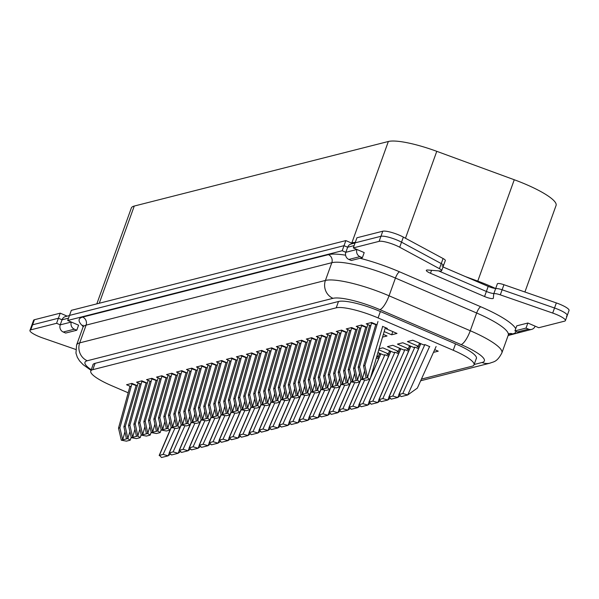 <?xml version="1.0" encoding="UTF-8"?>
<svg xmlns="http://www.w3.org/2000/svg" width="599" height="599" viewBox="0 0 599 599"><rect width="100%" height="100%" fill="white"/><g stroke="black" fill="none" stroke-linecap="round" stroke-linejoin="round"><path stroke-width="0.9" d="M75.706 349.442L42.649 337.948A13.755 2.785 19.8 0 1 29.95 330.416A13.755 2.785 19.8 0 1 30.766 329.862L56.591 323.295L60.222 324.86L71.318 322.045A5.503 5.159 75.7 0 0 74.343 329.203L76.769 330.244L78.589 325.175L67.68 320.48L342.201 250.734L345.84 252.299L356.929 249.476A5.503 5.159 75.7 0 0 359.954 256.634L362.38 257.675L364.207 252.606L353.298 247.911L379.115 241.352A13.755 2.785 19.8 0 1 395.864 245.395A13.755 2.785 19.8 0 1 399.698 247.23L439.426 268.666A6.874 1.393 19.8 0 1 441.665 270.658A6.874 1.393 19.8 0 1 440.115 270.988L427.873 270.022A6.874 1.393 -160.2 0 0 426.323 270.344A6.874 1.393 -160.2 0 0 430.479 273.264L484.554 296.527A6.874 1.393 -160.2 0 0 493.336 298.272A6.874 1.393 -160.2 0 0 493.351 298.197L493.696 294.042A6.874 1.393 19.8 0 1 493.711 293.959A6.874 1.393 19.8 0 1 500.3 294.858L552.697 313.067A13.755 2.785 19.8 0 1 557.085 314.767A13.755 2.785 19.8 0 1 565.404 320.6A13.755 2.785 19.8 0 1 564.58 321.154L538.763 327.72L527.854 323.026L516.757 325.841L514.93 330.91L517.356 331.951L528.453 329.136L526.027 328.087L527.854 323.026M493.748 293.892L495.515 288.973A6.874 1.393 19.8 0 1 495.538 288.898A6.874 1.393 19.8 0 1 502.119 289.789L554.524 307.998A13.755 2.785 19.8 0 1 558.912 309.698A13.755 2.785 19.8 0 1 567.223 315.531A13.755 2.785 19.8 0 1 566.407 316.092M353.298 247.911L355.117 242.842L380.942 236.283A13.755 2.785 19.8 0 1 397.684 240.326A13.755 2.785 19.8 0 1 401.525 242.168L441.253 263.597A6.874 1.393 19.8 0 1 443.492 265.597A6.874 1.393 19.8 0 1 441.942 265.919M29.95 330.416L31.777 325.347A13.755 2.785 19.8 0 1 32.593 324.793L58.41 318.234L62.049 319.799A5.503 5.159 -104.3 0 1 65.546 316.549L69.454 315.553M67.68 320.48L69.506 315.411L344.028 245.665L347.66 247.23A5.503 5.159 -104.3 0 1 351.156 243.98L355.065 242.992M484.554 296.527L486.381 291.458L438.49 270.86L486.381 291.458A6.874 1.393 -160.2 0 0 493.861 293.54A6.874 1.393 -160.2 0 1 486.381 291.458L488.2 286.389A6.874 1.393 -160.2 0 0 495.687 288.471M527.479 330.453L508.139 335.5M342.201 250.734L344.028 245.665L347.66 247.23L345.84 252.299A5.503 5.159 -104.3 0 0 348.858 259.449L351.284 260.498L362.38 257.675M56.591 323.295L58.41 318.234L62.049 319.799L60.222 324.86A5.503 5.159 -104.3 0 0 63.247 332.018L65.673 333.059L76.769 330.244M92.845 365.285A34.383 6.971 19.8 0 1 92.927 364.754A34.383 6.971 19.8 0 1 94.971 363.361L338.607 301.462A34.383 6.971 19.8 0 1 380.47 311.562L455.629 343.901A34.383 6.971 19.8 0 1 476.422 358.487A34.383 6.971 19.8 0 1 476.145 358.951M384.176 331.576L391.664 334.796L397.025 333.433L386.115 328.739L386.385 328.005M376.996 324.815L371.567 322.487L366.206 323.849L370.781 325.819M392.809 331.621L391.664 334.796M433.466 352.384L438.243 351.171L434.702 349.644M429.79 346.679L424.946 344.597L423.695 344.912L412.786 340.217L407.425 341.58L418.334 346.274L419.472 343.1M382.536 337.117L387.036 335.972L383.345 334.384M367.007 327.353L361.586 325.017L356.218 326.38L360.8 328.349M418.484 348.648L414.957 347.135L413.707 347.45L402.798 342.755L397.436 344.118L408.346 348.813L409.491 345.63M357.026 329.892L351.598 327.556L346.237 328.918L350.812 330.888M408.503 351.186L404.969 349.666L403.726 349.988L392.809 345.294L387.448 346.656L398.357 351.351L399.503 348.169M347.038 332.43L341.61 330.094L336.249 331.457L340.824 333.426M398.515 353.724L394.988 352.205L393.738 352.526L382.828 347.832L379.077 348.783M378.785 349.764L388.377 353.889L389.515 350.707M337.05 334.968L331.629 332.632L326.26 333.995L330.843 335.964M388.526 356.263L385 354.743L383.749 355.057L377.954 352.564M376.996 355.821L378.388 356.42L379.534 353.245M327.069 337.507L321.641 335.17L316.279 336.533L320.854 338.502M317.081 340.037L311.652 337.709L306.291 339.071L310.866 341.041M307.092 342.576L301.671 340.239L296.303 341.602L300.885 343.579M297.111 345.114L291.683 342.778L286.322 344.14L290.897 346.11M287.123 347.652L281.695 345.316L276.334 346.679L280.909 348.648M277.135 350.19L271.714 347.854L266.345 349.217L270.928 351.186M267.154 352.729L261.726 350.393L256.365 351.755L260.939 353.724M257.166 355.267L251.737 352.931L246.376 354.294L250.951 356.263M247.177 357.798L241.756 355.469L236.388 356.832L240.97 358.801M237.197 360.336L231.768 358L226.407 359.363L230.982 361.339M227.208 362.874L221.78 360.538L216.419 361.901L220.994 363.87M217.22 365.412L211.799 363.076L206.43 364.439L211.013 366.408M207.239 367.951L201.811 365.615L196.45 366.977L201.024 368.947M197.251 370.489L191.822 368.153L186.461 369.516L191.036 371.485M187.262 373.027L181.841 370.691L176.473 372.054L181.055 374.023M177.282 375.558L171.853 373.229L166.492 374.592L171.067 376.561M167.293 378.096L161.865 375.76L156.504 377.123L161.079 379.092M157.305 380.635L151.884 378.298L146.515 379.661L151.098 381.63M147.324 383.173L141.896 380.837L136.535 382.199L141.109 384.169M137.336 385.711L131.907 383.375L126.546 384.738L131.121 386.707M421.419 379.092L471.982 366.244A34.383 6.971 -160.2 0 0 474.026 364.851A34.383 6.971 -160.2 0 0 453.233 350.265L378.074 317.927A34.383 6.971 -160.2 0 0 336.211 307.826L92.808 369.665A34.383 6.971 -160.2 0 0 90.763 371.058A34.383 6.971 -160.2 0 0 111.556 385.644L128.179 392.794M386.115 328.739L387.366 328.424L382.514 326.335M378.546 358.801L376.382 357.873M378.388 356.42L377.138 356.742L379.07 357.573M388.377 353.889L387.126 354.204L389.051 355.035M398.357 351.351L397.115 351.665L399.039 352.497M408.346 348.813L407.095 349.127L409.027 349.958M418.334 346.274L417.084 346.589L419.008 347.42M495.515 288.973A6.874 1.393 19.8 0 1 495.538 288.898A6.874 1.393 19.8 0 1 502.119 289.789L554.524 307.998A13.755 2.785 19.8 0 1 558.912 309.698A13.755 2.785 19.8 0 1 567.223 315.531L569.05 310.462A13.755 2.785 19.8 0 0 560.731 304.629A13.755 2.785 19.8 0 0 556.351 302.929L503.946 284.72A6.874 1.393 19.8 0 0 497.357 283.829A6.874 1.393 19.8 0 0 497.342 283.904L495.568 288.83M379.115 241.352L380.942 236.283A13.755 2.785 19.8 0 1 397.684 240.326A13.755 2.785 19.8 0 1 401.525 242.168L441.253 263.597A6.874 1.393 19.8 0 1 443.492 265.597L445.319 260.528A6.874 1.393 19.8 0 0 443.08 258.528L403.352 237.099A13.755 2.785 19.8 0 0 399.511 235.257A13.755 2.785 19.8 0 0 382.768 231.214L356.944 237.773L355.117 242.842L380.942 236.283L382.768 231.214M30.766 329.862L34.42 319.724A13.755 2.785 19.8 0 0 33.596 320.278L31.777 325.347A13.755 2.785 19.8 0 1 32.593 324.793L58.41 318.234L60.237 313.165L67.155 316.137M345.848 240.596L71.333 310.342L69.506 315.411L344.028 245.665L345.848 240.596L352.774 243.576M96.821 303.865L131.316 208.055A49.507 10.041 19.8 0 1 134.258 206.049L388.354 141.491A49.507 10.041 19.8 0 1 436.768 151.322L514.264 179.752A49.507 10.041 19.8 0 1 556.067 205.464L524.911 292.005M443.005 266.944L488.2 286.389M34.42 319.724L60.237 313.165M528.453 329.136A5.503 5.159 75.7 0 0 535.124 326.156M531.635 329.398L520.538 332.213A5.503 5.159 -104.3 0 1 517.356 331.951M514.93 330.91L526.027 328.087M128.5 425.619L129.878 425.268L132.701 437.315L131.316 437.667L128.5 425.619L139.964 383.674M146.104 382.978L141.843 381.496L129.878 425.268M134.917 429.184L132.701 437.315L136.445 436.364L133.869 424.249L146.193 382.686M133.869 424.249L135.247 423.905L137.83 436.012L136.445 436.364M148.155 380.365L135.247 423.905M131.316 437.667L136.422 438.61L140.166 437.659L141.214 434.769M140.166 437.659L137.83 436.012M138.481 423.081L139.859 422.729L142.682 434.777L141.297 435.129L138.481 423.081L149.952 381.136M156.092 380.447L151.824 378.957L139.859 422.729M144.906 426.645L142.682 434.777L146.433 433.826L143.857 421.711L156.174 380.148M143.857 421.711L145.235 421.367L147.811 433.451L146.433 433.826M158.136 377.827L145.235 421.367M141.297 435.129L146.411 436.072L150.147 435.121L151.203 432.231M150.147 435.121L147.811 433.474M148.47 420.543L149.847 420.191L152.67 432.238L151.285 432.59L148.47 420.543L159.933 378.605M166.073 377.909L161.812 376.427L149.847 420.191M154.894 424.107L152.67 432.238L156.414 431.287L153.846 419.18L166.163 377.61M153.846 419.18L155.223 418.828L157.799 430.936L156.414 431.287M168.124 375.288L155.223 418.828M151.285 432.59L156.399 433.534L160.135 432.583L161.191 429.693M160.135 432.583L157.799 430.936M158.458 418.005L159.836 417.653L162.658 429.7L161.273 430.052L158.458 418.005L169.921 376.067M176.061 375.371L171.801 373.888L159.836 417.653M164.875 421.576L162.658 429.7L166.402 428.749L163.827 416.642L176.151 375.071M163.827 416.642L165.204 416.29L167.78 428.382L166.402 428.749M178.113 372.758L165.204 416.29M161.273 430.052L166.38 430.995L170.123 430.045L171.172 427.154M170.123 430.045L167.787 428.397L169.839 421.441M168.439 415.466L169.817 415.122L172.639 427.169L171.254 427.514L168.439 415.466L179.91 373.529M186.049 372.833L181.782 371.35L169.817 415.122M174.863 419.038L172.639 427.169L176.391 426.211L173.815 414.104L186.132 372.541M173.815 414.104L175.193 413.752L177.768 425.844L176.391 426.211M188.093 370.219L175.193 413.752M171.254 427.514L176.368 428.457L180.104 427.514L181.16 424.616M180.104 427.514L177.768 425.859L179.82 418.903M178.427 412.928L179.805 412.584L182.628 424.631L181.242 424.983L178.427 412.928L189.89 370.991M196.03 370.294L191.77 368.812L179.805 412.584M184.851 416.5L182.628 424.631L186.371 423.68L183.803 411.565L196.12 370.002M183.803 411.565L185.181 411.214L187.757 423.328L186.371 423.68M198.082 367.681L185.181 411.214M181.242 424.983L186.356 425.926L190.093 424.976L191.148 422.078M190.093 424.976L187.757 423.328M180.232 427.469L169.39 452.792L171.539 454.97L178.053 453.316L173.126 451.848L169.15 452.964L180.029 427.529M178.053 453.316L180.292 451.721M190.212 424.931L179.378 450.261L181.519 452.432L188.034 450.777L183.114 449.31L179.131 450.426L190.018 424.991M189.194 448.232L188.049 450.77L190.28 449.183M200.201 422.392L189.366 447.723L191.508 449.901L198.022 448.247L193.103 446.772L189.119 447.887L199.999 422.46M198.022 448.247L200.261 446.644M210.189 419.854L199.347 445.184L201.496 447.363L208.01 445.708L203.083 444.233L199.108 445.349L209.987 419.921M208.01 445.708L210.249 444.106M220.17 417.316L209.336 442.646L211.477 444.825L217.991 443.17L213.072 441.695L209.088 442.811L219.975 417.383M217.991 443.17L220.237 441.575M230.158 414.785L219.324 440.108L221.465 442.287L227.979 440.632L223.06 439.157L219.077 440.28L229.956 414.845M229.14 438.086L227.994 440.624L230.218 439.037M188.415 410.397L189.793 410.045L192.616 422.093L191.231 422.445L188.415 410.397L199.879 368.452M206.019 367.756L201.758 366.274L189.793 410.045M194.832 413.961L192.616 422.093L196.36 421.142L193.784 409.027L206.108 367.464M193.784 409.027L195.162 408.675L197.745 420.79L196.36 421.142M208.07 365.143L195.162 408.675M191.231 422.445L196.337 423.388L200.081 422.437L201.129 419.547M200.081 422.437L197.745 420.79M198.396 407.859L199.774 407.507L202.597 419.555L201.212 419.906L198.396 407.859L209.867 365.914M216.007 365.218L211.739 363.735L199.774 407.507M204.821 411.423L202.597 419.555L206.348 418.604L203.772 406.489L216.089 364.926M203.772 406.489L205.15 406.144L207.726 418.229L206.348 418.604M218.051 362.605L205.15 406.144M201.212 419.906L206.326 420.85L210.062 419.899L211.118 417.009M210.062 419.899L207.726 418.252M208.385 405.321L209.762 404.969L212.585 417.016L211.2 417.368L208.385 405.321L219.848 363.376M225.988 362.687L221.727 361.197L209.762 404.969M214.809 408.885L212.585 417.016L216.329 416.065L213.761 403.951L226.078 362.388M213.761 403.951L215.138 403.606L217.707 415.691L216.329 416.065M228.039 360.066L215.138 403.606M211.2 417.368L216.314 418.312L220.05 417.361L221.106 414.471M220.05 417.361L217.714 415.713L219.766 408.758M218.373 402.783L219.751 402.431L222.573 414.478L221.181 414.815L218.373 402.783L229.836 360.845M235.976 360.149L231.716 358.666L219.751 402.431M224.79 406.347L222.573 414.478L226.317 413.527L223.741 401.42L236.066 359.849M223.741 401.42L225.119 401.068L227.695 413.16L226.317 413.527M238.028 357.536L225.119 401.068M221.188 414.83L226.295 415.773L230.038 414.822L231.087 411.932M230.038 414.822L227.702 413.175L229.754 406.219M228.354 400.244L229.731 399.892L232.554 411.94L231.169 412.292L228.354 400.244L239.825 358.307M245.964 357.61L241.697 356.128L229.731 399.892M234.778 403.816L232.554 411.94L236.306 410.989L233.73 398.882L246.047 357.311M233.73 398.882L235.108 398.53L237.683 410.622L236.306 410.989M248.008 354.997L235.108 398.53M231.169 412.292L236.283 413.235L240.019 412.284L241.075 409.394M240.019 412.284L237.683 410.637M238.342 397.706L239.72 397.362L242.543 409.409L241.157 409.753L238.342 397.706L249.805 355.769M255.945 355.072L251.685 353.59L239.72 397.362M244.766 401.278L242.543 409.409L246.286 408.451L243.718 396.343L256.035 354.78M243.718 396.343L245.096 395.991L247.672 408.099L246.286 408.451M257.997 352.459L245.096 395.991M241.157 409.753L246.271 410.697L250.008 409.753L251.063 406.856M250.008 409.753L247.672 408.099M248.33 395.175L249.708 394.823L252.531 406.871L251.146 407.223L248.33 395.175L259.794 353.23M265.934 352.534L261.673 351.051L249.708 394.823M254.747 398.739L252.531 406.871L256.275 405.92L253.699 393.805L266.023 352.242M253.699 393.805L255.077 393.453L257.652 405.545L256.275 405.92M267.985 349.921L255.077 393.453M251.146 407.223L256.252 408.166L259.996 407.215L261.044 404.318M259.996 407.215L257.66 405.568L259.711 398.605M258.311 392.637L259.689 392.285L262.512 404.332L261.127 404.684L258.311 392.637L269.782 350.692M275.922 349.996L271.654 348.513L259.689 392.285M264.736 396.201L262.512 404.332L266.263 403.382L263.687 391.267L276.004 349.704M263.687 391.267L265.065 390.915L267.641 403.007L266.263 403.382M277.966 347.383L265.065 390.915M261.127 404.684L266.241 405.628L269.977 404.677L271.033 401.787M269.977 404.677L267.641 403.03L269.692 396.066M268.3 390.099L269.677 389.747L272.5 401.794L271.115 402.146L268.3 390.099L279.763 348.154M285.903 347.457L281.642 345.975L269.677 389.747M274.724 393.663L272.5 401.794L276.244 400.843L273.676 388.729L285.993 347.165M273.676 388.729L275.053 388.384L277.629 400.491L276.244 400.843M287.954 344.844L275.053 388.384M271.115 402.146L276.229 403.09L279.965 402.139L281.021 399.248M279.965 402.139L277.629 400.491M278.288 387.56L279.666 387.209L282.488 399.256L281.103 399.608L278.288 387.56L289.751 345.616M295.891 344.927L291.631 343.437L279.666 387.209M284.705 391.125L282.488 399.256L286.232 398.305L283.656 386.198L295.981 344.627M283.656 386.198L285.034 385.846L287.617 397.953L286.232 398.305M297.943 342.306L285.034 385.846M281.103 399.608L286.21 400.551L289.953 399.6L291.002 396.71M289.953 399.6L287.617 397.953M288.269 385.022L289.646 384.67L292.469 396.718L291.084 397.07L288.269 385.022L299.74 343.085M305.879 342.388L301.611 340.906L289.646 384.67M294.693 388.594L292.469 396.718L296.22 395.767L293.645 383.659L305.962 342.089M293.645 383.659L295.022 383.308L297.598 395.4L296.22 395.767M307.923 339.775L295.022 383.308M291.084 397.07L296.198 398.013L299.934 397.062L300.99 394.172M299.934 397.062L297.598 395.415L299.65 388.459M298.257 382.484L299.635 382.132L302.458 394.179L301.072 394.531L298.257 382.484L309.72 340.546M315.86 339.85L311.6 338.368L299.635 382.132M304.681 386.056L302.458 394.179L306.201 393.229L303.633 381.121L315.95 339.558M303.633 381.121L305.011 380.769L307.579 392.862L306.201 393.229M317.912 337.237L305.011 380.769M301.072 394.531L306.186 395.475L309.923 394.531L310.978 391.634M309.923 394.531L307.587 392.877L309.638 385.921M308.245 379.946L309.623 379.601L312.446 391.649L311.061 392.001L308.245 379.946L319.709 338.008M325.849 337.312L321.588 335.829L309.623 379.601M314.662 383.517L312.446 391.649L316.19 390.69L313.614 378.583L325.938 337.02M313.614 378.583L314.992 378.231L317.575 390.346L316.19 390.69M327.9 334.699L314.992 378.231M311.061 392.001L316.167 392.937L319.911 391.993L320.959 389.095M319.911 391.993L317.575 390.346M318.226 377.415L319.604 377.063L322.427 389.11L321.042 389.462L318.226 377.415L329.697 335.47M335.837 334.774L331.569 333.291L319.604 377.063M324.651 380.979L322.427 389.11L326.178 388.159L323.602 376.045L335.919 334.482M323.602 376.045L324.98 375.693L327.556 387.785L326.178 388.159M337.881 332.16L324.98 375.693M321.042 389.462L326.156 390.406L329.892 389.455L330.947 386.557M329.892 389.455L327.556 387.808M328.215 374.877L329.592 374.525L332.415 386.572L331.03 386.924L328.215 374.877L339.678 332.932M345.818 332.235L341.557 330.753L329.592 374.525M334.639 378.441L332.415 386.572L336.159 385.621L333.591 373.506L345.908 331.943M333.591 373.506L334.968 373.162L337.544 385.269L336.159 385.621M347.869 329.622L334.968 373.162M331.03 386.924L336.144 387.867L339.88 386.917L340.936 384.026M339.88 386.917L337.544 385.269M338.203 372.338L339.581 371.986L342.403 384.034L341.018 384.386L338.203 372.338L349.666 330.393M355.806 329.705L351.546 328.215L339.581 371.986M344.62 375.902L342.403 384.034L346.147 383.083L343.571 370.968L355.896 329.405M343.571 370.968L344.949 370.624L347.525 382.709L346.147 383.083M357.858 327.084L344.949 370.624M341.018 384.386L346.125 385.329L349.868 384.378L350.917 381.488M349.868 384.378L347.532 382.731L349.584 375.775M348.184 369.8L349.561 369.448L352.384 381.496L350.999 381.848L348.184 369.8L359.655 327.863M365.794 327.166L361.526 325.684L349.561 369.448M354.608 373.364L352.384 381.496L356.135 380.545L353.56 368.437L365.877 326.867M353.56 368.437L354.937 368.086L357.513 380.178L356.135 380.545M367.838 324.546L354.937 368.086M350.999 381.848L356.113 382.791L359.849 381.84L360.905 378.95M359.849 381.84L357.513 380.193L359.565 373.237M358.172 367.262L359.55 366.91L362.373 378.957L360.987 379.309L358.172 367.262L369.635 325.324M375.775 324.628L371.515 323.146L359.55 366.91M364.596 370.833L362.373 378.957L366.116 378.006L363.548 365.899L375.865 324.329M363.548 365.899L364.926 365.547L367.501 377.655L366.116 378.006M377.976 321.498L364.926 365.547M360.987 379.309L366.101 380.253L370.077 379.145L385.367 327.563M369.838 379.302L367.501 377.655M240.147 412.247L229.305 437.57L231.454 439.748L237.968 438.094L233.041 436.619L229.065 437.742L239.944 412.307M237.968 438.094L240.206 436.499M250.127 409.709L239.293 435.031L241.434 437.21L247.949 435.555L243.029 434.088L239.046 435.203L249.933 409.768M249.109 433.01L247.964 435.548L250.195 433.961M260.116 407.17L249.281 432.5L251.423 434.679L257.937 433.025L253.018 431.55L249.034 432.665L259.914 407.23M257.937 433.025L260.176 431.422M270.104 404.632L259.262 429.962L261.411 432.141L267.925 430.486L262.998 429.011L259.023 430.127L269.902 404.699M267.925 430.486L270.164 428.884M280.085 402.094L269.251 427.424L271.392 429.603L277.906 427.948L272.987 426.473L269.003 427.589L279.89 402.161M277.906 427.948L280.152 426.346M290.073 399.555L279.239 424.886L281.38 427.065L287.894 425.41L282.975 423.935L278.992 425.05L289.871 399.623M289.055 422.864L287.909 425.395L290.133 423.815M300.062 397.025L289.22 422.347L291.369 424.526L297.883 422.872L292.956 421.397L288.98 422.52L299.859 397.085M299.036 420.326L297.898 422.864L300.121 421.277M310.042 394.486L299.208 419.809L301.349 421.988L307.864 420.333L302.944 418.858L298.961 419.981L309.848 394.546M307.864 420.333L310.11 418.738M320.031 391.948L309.196 417.271L311.338 419.45L317.852 417.795L312.933 416.327L308.949 417.443L319.829 392.008M317.852 417.795L320.091 416.2M330.019 389.41L319.177 414.74L321.326 416.919L327.84 415.264L322.913 413.789L318.938 414.905L329.817 389.47M328.993 412.711L327.855 415.249L330.079 413.662M340 386.872L329.165 412.202L331.307 414.381L337.821 412.726L332.902 411.251L328.918 412.367L339.805 386.939M338.982 410.18L337.836 412.711L340.067 411.124M349.988 384.333L339.154 409.664L341.295 411.842L347.809 410.188L342.89 408.713L338.907 409.828L349.786 384.401M347.809 410.188L350.048 408.585M359.977 381.795L349.135 407.125L351.284 409.304L357.798 407.649L352.871 406.174L348.895 407.29L359.774 381.863M357.798 407.649L360.036 406.055M380.694 353.747L379.511 354.046L379.766 353.343M379.511 354.046L380.41 354.428M369.957 379.264L359.123 404.587L361.264 406.766L367.779 405.111L362.859 403.636L358.876 404.759L369.763 379.324M368.939 402.565L367.793 405.104L370.025 403.516M370.631 377.295L380.769 353.777M390.675 351.209L389.5 351.508L389.747 350.804M389.5 351.508L390.398 351.89M390.833 351.276L369.111 402.049L371.253 404.228L377.767 402.573L372.848 401.105L368.864 402.221L390.758 351.239M378.927 400.027L377.782 402.565L380.006 400.978M400.664 348.67L399.481 348.97L399.735 348.274M399.481 348.97L400.387 349.359M400.821 348.738L379.092 399.511L381.241 401.689L387.755 400.035L382.828 398.567L378.853 399.683L400.746 348.7M387.755 400.035L389.994 398.44M410.652 346.132L409.469 346.432L409.723 345.735M409.469 346.432L410.367 346.821M410.809 346.2L389.08 396.98L391.222 399.159L397.736 397.504L392.817 396.029L388.833 397.144L410.727 346.17M397.736 397.504L399.982 395.902M420.633 343.594L419.457 343.893L419.704 343.197M419.457 343.893L420.356 344.283M420.79 343.661L399.069 394.441L401.21 396.62L407.724 394.966L402.805 393.491L398.822 394.606L420.715 343.631M429.565 346.581L407.739 394.951L417.346 388.107L436.117 346.514M170.243 430.007L159.409 455.33L161.55 457.509L168.064 455.854L163.145 454.379L159.162 455.502L170.041 430.067M168.064 455.854L170.303 454.259M118.512 428.158L119.89 427.806L122.713 439.853L121.327 440.205L118.512 428.158L129.976 386.213M136.115 385.516L131.855 384.034L119.89 427.806M124.936 431.722L122.713 439.853L126.456 438.902L123.888 426.788L136.205 385.224M123.888 426.788L125.266 426.436L127.834 438.528L126.456 438.902M138.167 382.903L125.266 426.436M121.327 440.205L126.441 441.149L130.178 440.198L131.233 437.3M130.178 440.198L127.842 438.55L129.893 431.587M552.697 313.067L556.351 302.929M516.173 331.442A58.447 11.853 19.8 0 1 512.662 333.935L508.311 335.043M83.171 326.485A58.447 11.853 19.8 0 1 82.692 317.081L328.409 254.65A58.447 11.853 19.8 0 1 345.586 255.196M360.036 258.274A58.447 11.853 19.8 0 1 399.57 271.826L480.787 306.778A58.447 11.853 19.8 0 1 515.724 328.724M474.146 364.499L482.083 362.485A38.508 7.809 -160.2 0 0 461.088 344.59L379.871 309.638A38.508 7.809 -160.2 0 0 332.984 298.324L87.267 360.755A38.508 7.809 -160.2 0 0 91.235 369.748M82.984 327.249L76.597 344.987A52.255 10.595 19.8 0 1 79.704 342.868L325.422 280.437A52.255 10.595 19.8 0 1 389.051 295.794L470.267 330.745A52.255 10.595 19.8 0 1 501.872 352.908L508.259 335.17A52.255 10.595 -160.2 0 0 476.654 313.007L395.437 278.056A52.255 10.595 -160.2 0 0 331.809 262.699L86.091 325.13A52.255 10.595 -160.2 0 0 82.984 327.249L83.059 325.13M461.088 344.59A13.755 3.871 113.3 0 0 470.267 330.745L476.654 313.007A6.192 1.745 -66.7 0 1 480.787 306.778M379.871 309.638A13.755 3.871 113.3 0 0 389.051 295.794L395.437 278.056A6.192 1.745 -66.7 0 1 399.57 271.826M332.984 298.324A13.755 12.901 75.7 0 1 325.422 280.437L331.809 262.699A6.192 5.803 75.7 0 0 328.409 254.65M87.267 360.755A13.755 12.901 -104.3 0 1 79.704 342.868L86.091 325.13A6.192 5.803 75.7 0 0 82.692 317.081M501.872 352.908C496.938 362.373 493.561 361.601 490.034 363.144A13.755 12.901 -104.3 0 1 482.083 362.485M512.662 333.935A6.192 5.803 75.7 0 0 509.435 333.561M399.698 247.23L403.352 237.099M439.426 268.666L443.08 258.528M430.479 273.264L431.542 270.314M500.3 294.858L503.946 284.72M453.233 350.265L455.539 343.863M378.074 317.927L380.38 311.525M336.211 307.826L338.495 301.492M92.808 369.665L95.091 363.331M68.518 318.151L62.049 319.799M354.136 245.583L347.66 247.23M514.264 179.752L477.77 281.111A49.507 10.041 19.8 0 1 495.5 288.463M134.258 206.049L99.262 303.244M351.381 242.977L351.86 242.857A49.507 10.041 19.8 0 1 355.274 242.408M388.354 141.491L351.86 242.857A6.874 6.447 75.7 0 1 351.748 243.134M436.768 151.322L405.478 238.245M465.311 276.543L477.77 281.111L477.523 281.8M359.954 256.634L348.858 259.449M74.343 329.203L63.247 332.018M137.822 435.99L139.881 429.049M147.811 433.451L149.862 426.518M157.792 430.921L159.851 423.98M187.749 423.306L189.808 416.365M181.287 424.998L180.509 426.825M173.126 451.848L184.844 425.882M179.206 450.77L178.068 453.308M191.276 422.46L190.489 424.287M183.114 449.31L194.825 423.351M201.257 419.921L200.478 421.748M193.103 446.772L204.813 420.812M199.182 445.693L198.037 448.232M211.245 417.383L210.466 419.21M203.083 444.233L214.801 418.274M209.163 443.163L208.025 445.693M221.233 414.845L220.447 416.672M213.072 441.695L224.782 415.736M219.152 440.624L218.006 443.155M231.214 412.307L230.435 414.141M223.06 439.157L234.771 413.198M197.737 420.768L199.796 413.827M207.726 418.229L209.777 411.296M237.683 410.622L239.735 403.681M247.664 408.084L249.723 401.143M277.622 400.469L279.681 393.536M287.61 397.931L289.669 390.997M317.567 390.323L319.626 383.382M327.556 387.785L329.607 380.844M337.537 385.247L339.596 378.306M367.494 377.64L382.679 326.41M241.202 409.776L240.424 411.603M233.041 436.619L244.759 410.659M239.121 435.548L237.983 438.086M251.191 407.238L250.404 409.065M243.029 434.088L254.74 408.129M261.171 404.699L260.393 406.526M253.018 431.55L264.728 405.59M259.097 430.471L257.952 433.01M271.16 402.161L270.381 403.988M262.998 429.011L274.716 403.052M269.078 427.941L267.94 430.471M281.148 399.623L280.362 401.45M272.987 426.473L284.697 400.514M279.067 425.402L277.921 427.933M291.129 397.085L290.35 398.912M282.975 423.935L294.686 397.976M301.117 394.546L300.339 396.381M292.956 421.397L304.674 395.437M311.106 392.016L310.319 393.843M302.944 418.858L314.655 392.899M309.024 417.788L307.879 420.326M321.086 389.477L320.308 391.304M312.933 416.327L324.643 390.368M319.012 415.249L317.867 417.788M331.075 386.939L330.296 388.766M322.913 413.789L334.631 387.83M341.063 384.401L340.277 386.228M332.902 411.251L344.612 385.292M351.044 381.863L350.265 383.689M342.89 408.713L354.601 382.754M348.97 407.642L347.824 410.173M361.032 379.324L360.254 381.151M352.871 406.174L364.589 380.215M358.951 405.104L357.813 407.642M380.852 353.814L370.234 378.62M362.859 403.636L384.91 354.765M372.848 401.105L394.898 352.227M382.828 398.567L404.887 349.689M388.908 397.489L387.77 400.027M392.817 396.029L414.867 347.15M398.897 394.951L397.751 397.489M402.805 393.491L424.856 344.62M171.299 427.529L170.52 429.363M163.145 454.379L174.856 428.42M169.225 453.308L168.079 455.846M76.597 344.987L75.961 353.133L77.331 357.303L79.585 360.927L83.186 364.709L91.026 370.347M490.034 363.144L420.663 380.769M509.083 333.636L508.259 335.17M441.665 270.658L443.492 265.597M493.711 293.959L497.357 283.829M565.404 320.6L567.223 315.531M474.026 364.851L476.505 357.955M90.763 371.058L93.204 364.289M181.198 424.796L180.898 425.5M191.186 422.258L190.886 422.961M201.174 419.719L200.867 420.431M211.155 417.181L210.855 417.892M221.143 414.643L220.844 415.354M231.132 412.105L230.825 412.816M241.112 409.574L240.813 410.278M251.101 407.035L250.801 407.739M261.089 404.497L260.782 405.201M271.07 401.959L270.77 402.67M281.058 399.421L280.759 400.132M291.047 396.882L290.74 397.594M301.027 394.344L300.728 395.055M311.016 391.813L310.716 392.517M321.004 389.275L320.697 389.979M330.985 386.737L330.685 387.441M340.973 384.199L340.674 384.91M350.962 381.66L350.655 382.372M360.942 379.122L360.643 379.833M171.217 427.334L170.91 428.038"/></g></svg>
